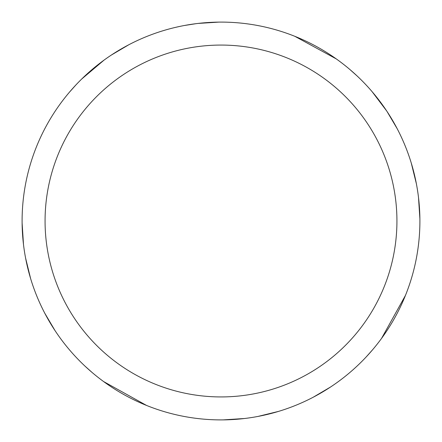 <?xml version="1.0" encoding="UTF-8"?>
<svg xmlns="http://www.w3.org/2000/svg" width="442" height="442" viewBox="0 0 442 442"><rect width="100%" height="100%" fill="white"/><g stroke="black" fill="none" stroke-linecap="round" stroke-linejoin="round"><path stroke-width="0.66" d="M221 45.067A175.933 175.933 0 0 1 396.933 221A175.933 175.933 0 0 1 221 396.933A175.933 175.933 0 0 1 45.067 221A175.933 175.933 0 0 1 221 45.067M221 22.1A198.9 198.9 0 0 1 419.9 221A198.9 198.9 0 0 1 221 419.9A198.9 198.9 0 0 1 22.1 221A198.9 198.9 0 0 1 221 22.1M270.382 28.327L270.797 28.432M257.272 25.437L259.692 25.901M250.636 24.321L250.277 24.266M198.568 23.371L196.143 23.658M175.247 27.432L179.281 26.526M168.695 29.1L169.059 29.001M372.495 349.882L366.114 357.026M146.573 405.452L103.566 381.534M30.614 278.576L25.57 257.99M349.882 69.504L357.026 75.886M330.633 386.96L313.273 397.198M244.52 418.502L223.122 419.889M294.814 36.305L336.257 58.902M372.059 91.605L386.678 110.948M411.242 162.954L416.375 183.728M386.96 111.367L397.203 128.727M418.508 197.48L419.889 218.878M405.463 295.389L381.557 338.395M278.521 411.403L257.962 416.436M92.118 372.495L84.975 366.114M111.367 55.04L128.727 44.802M198.044 23.432L218.845 22.111M69.504 92.118L75.886 84.975M55.046 330.633L44.802 313.273M23.503 244.603L22.111 222.983M81.742 78.985L104.108 60.073M184.463 25.487L196.16 23.658M198.254 23.404L207.005 22.592"/></g></svg>
